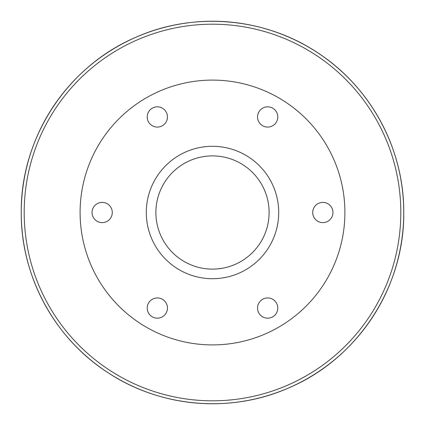 <?xml version="1.0" encoding="UTF-8"?>
<svg xmlns="http://www.w3.org/2000/svg" width="425" height="425" viewBox="0 0 425 425"><rect width="100%" height="100%" fill="white"/><g stroke="black" fill="none" stroke-linecap="round" stroke-linejoin="round"><path stroke-width="0.64" d="M80.097 212.505A132.403 132.403 0 0 0 212.5 344.909A132.403 132.403 0 0 0 344.903 212.505A132.403 132.403 0 0 0 212.5 80.102A132.403 132.403 0 0 0 80.097 212.505M192.403 22.312C246.112 16.442 301.033 34.521 340.59 70.486C380.444 106.075 404.026 159.093 403.75 212.505A191.25 191.25 0 0 1 212.5 403.755A191.25 191.25 0 0 1 21.25 212.505C20.772 275.804 54.288 338.034 107.578 372.406C160.246 407.485 230.547 413.7 288.681 387.929C357.553 358.902 404.547 287.109 403.75 212.505C404.239 149.26 370.706 86.939 317.39 52.583C264.754 17.462 194.22 11.379 136.319 37.081C67.187 66.284 20.448 138.12 21.25 212.505A191.25 191.25 0 0 1 212.5 21.255A191.25 191.25 0 0 1 403.75 212.505C404.239 149.26 370.706 86.939 317.39 52.583C264.754 17.462 194.22 11.379 136.319 37.081M212.5 269.115C197.242 267.761 197.242 267.761 212.5 269.115C227.763 267.761 227.763 267.761 212.5 269.115M155.89 212.505A56.61 56.61 0 0 1 212.5 155.895A56.61 56.61 0 0 1 269.11 212.505A56.61 56.61 0 0 1 212.5 269.115A56.61 56.61 0 0 1 155.89 212.505M92.044 212.505A10.12 10.12 0 0 1 102.165 202.385A10.12 10.12 0 0 1 112.285 212.505A10.12 10.12 0 0 1 102.165 222.626A10.12 10.12 0 0 1 92.044 212.505M147.209 116.949A10.12 10.12 0 0 1 157.33 106.829A10.12 10.12 0 0 1 167.455 116.949A10.12 10.12 0 0 1 157.33 127.075A10.12 10.12 0 0 1 147.209 116.949M257.545 116.949A10.12 10.12 0 0 1 267.67 106.829A10.12 10.12 0 0 1 277.791 116.949A10.12 10.12 0 0 1 267.67 127.075A10.12 10.12 0 0 1 257.545 116.949M312.715 212.505A10.12 10.12 0 0 1 322.835 202.385A10.12 10.12 0 0 1 332.956 212.505A10.12 10.12 0 0 1 322.835 222.626A10.12 10.12 0 0 1 312.715 212.505M257.545 308.061A10.12 10.12 0 0 1 267.67 297.936A10.12 10.12 0 0 1 277.791 308.061A10.12 10.12 0 0 1 267.67 318.182A10.12 10.12 0 0 1 257.545 308.061M147.209 308.061A10.12 10.12 0 0 1 157.33 297.936A10.12 10.12 0 0 1 167.455 308.061A10.12 10.12 0 0 1 157.33 318.182A10.12 10.12 0 0 1 147.209 308.061M146.296 212.505A66.204 66.204 0 0 1 212.5 146.301A66.204 66.204 0 0 1 278.704 212.505A66.204 66.204 0 0 1 212.5 278.71A66.204 66.204 0 0 1 146.296 212.505M224.326 267.867L223.423 268.053M222.397 268.244L217.005 268.935M24.193 212.505A188.307 188.307 0 0 0 212.5 400.812A188.307 188.307 0 0 0 400.807 212.505A188.307 188.307 0 0 0 212.5 24.198A188.307 188.307 0 0 0 24.193 212.505M288.681 387.929C357.553 358.902 404.547 287.109 403.75 212.505A191.25 191.25 0 0 0 212.5 21.255A191.25 191.25 0 0 0 21.25 212.505"/></g></svg>

